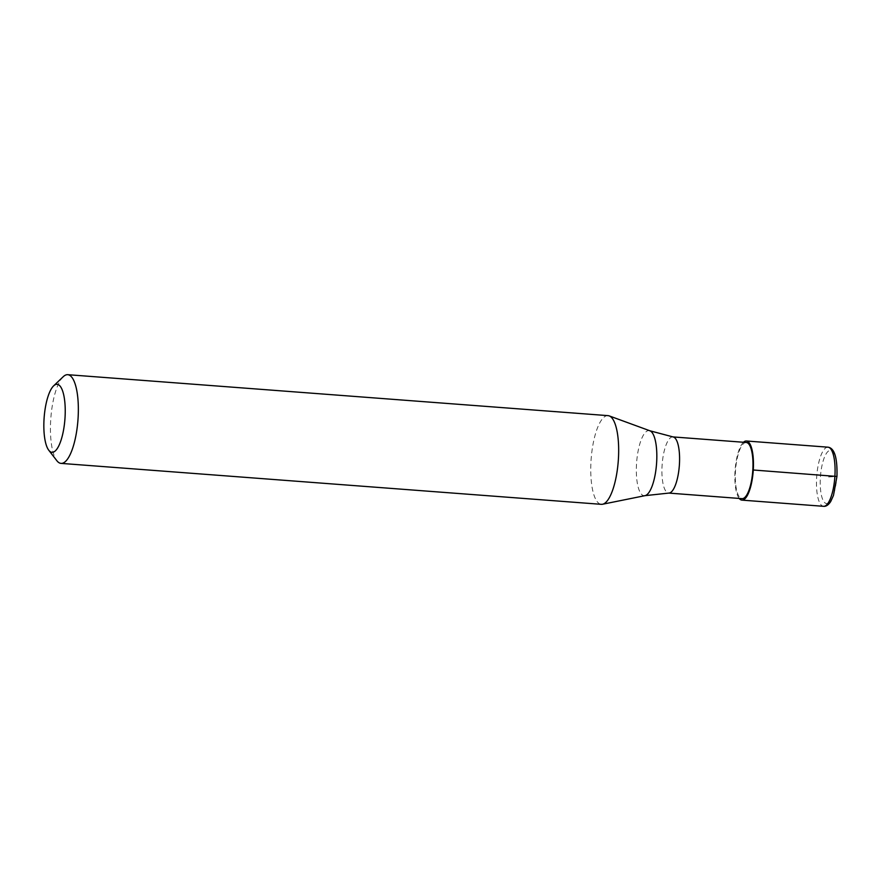 <?xml version="1.0" encoding="UTF-8"?>
<svg xmlns="http://www.w3.org/2000/svg" width="881" height="881" viewBox="0 0 881 881"><rect width="100%" height="100%" fill="white"/><g stroke="black" fill="none" stroke-linecap="round" stroke-linejoin="round"><path stroke-width="0.66" stroke-dasharray="4.41 3.3" d="M743.465 442.262A29.646 9.063 -85.7 0 0 735.029 471.115A29.646 9.063 94.3 0 0 739.203 498.426M746.284 442.471A28.17 8.612 -85.7 0 0 735.481 471.082A28.17 8.612 94.3 0 0 742.022 498.646M673.117 436.943A28.17 8.612 -85.7 0 0 672.875 436.91A28.17 8.612 -85.7 0 0 662.083 465.52A28.17 8.612 94.3 0 0 668.613 493.074A28.17 8.612 94.3 0 0 668.855 493.085M608.066 415.645A44.468 13.589 -85.7 0 0 591.019 460.818A44.468 13.589 94.3 0 0 601.349 504.328M63.223 376.716A44.468 13.589 -85.7 0 0 50.713 419.874A44.468 13.589 94.3 0 0 56.858 460.708M828.592 476.951L836.807 476.456A26.683 8.16 -85.7 0 0 830.265 450.345A26.683 8.16 -85.7 0 0 820.387 477.458A26.683 8.16 94.3 0 0 826.918 503.569A26.683 8.16 94.3 0 0 836.807 476.456M828.019 447.185A29.646 9.063 -85.7 0 0 816.654 477.293A29.646 9.063 94.3 0 0 823.537 506.311M649.903 430.787A32.652 9.977 -85.7 0 0 636.534 463.769A32.652 9.977 94.3 0 0 644.98 495.662"/><path stroke-width="1.32" d="M836.807 476.456L753.277 470.002A29.646 9.063 -85.7 0 0 746.394 440.996A29.646 9.063 -85.7 0 0 743.465 442.262M753.277 470.002A29.646 9.063 94.3 0 1 741.912 500.122A29.646 9.063 94.3 0 1 739.203 498.426M668.734 493.085L742.022 498.646A28.17 8.612 94.3 0 0 752.815 470.036A28.17 8.612 -85.7 0 0 746.284 442.471L672.996 436.921M649.903 430.787A32.652 9.977 -85.7 0 1 656.631 462.547A32.652 9.977 94.3 0 1 644.98 495.662L668.855 493.085A28.17 8.612 94.3 0 0 679.416 464.463A28.17 8.612 -85.7 0 0 673.117 436.943L649.903 430.787L609.223 415.898A44.468 13.589 -85.7 0 0 608.066 415.645L67.749 374.689A44.468 13.589 -85.7 0 0 63.223 376.716L53.642 385.845A34.095 10.418 -85.7 0 0 44.05 418.927A34.095 10.418 94.3 0 0 48.763 450.235L56.858 460.708A44.468 13.589 94.3 0 0 61.031 463.384A44.468 13.589 94.3 0 0 78.079 418.211A44.468 13.589 -85.7 0 0 67.749 374.689M644.98 495.662L602.527 504.251A44.468 13.589 94.3 0 0 618.396 459.155A44.468 13.589 -85.7 0 0 609.223 415.898M48.763 450.235A34.095 10.418 94.3 0 0 65.029 417.66A34.095 10.418 -85.7 0 0 53.642 385.845M602.527 504.251A44.468 13.589 94.3 0 1 601.349 504.328L61.031 463.384M823.537 506.311A29.646 9.063 94.3 0 0 834.902 476.192A29.646 9.063 -85.7 0 0 828.019 447.185C834.494 448.088 837.479 457.834 836.95 476.434L833.47 495.441L830.75 501.443C828.47 504.978 826.059 506.597 823.537 506.311L741.912 500.122M828.019 447.185L746.394 440.996"/></g></svg>

